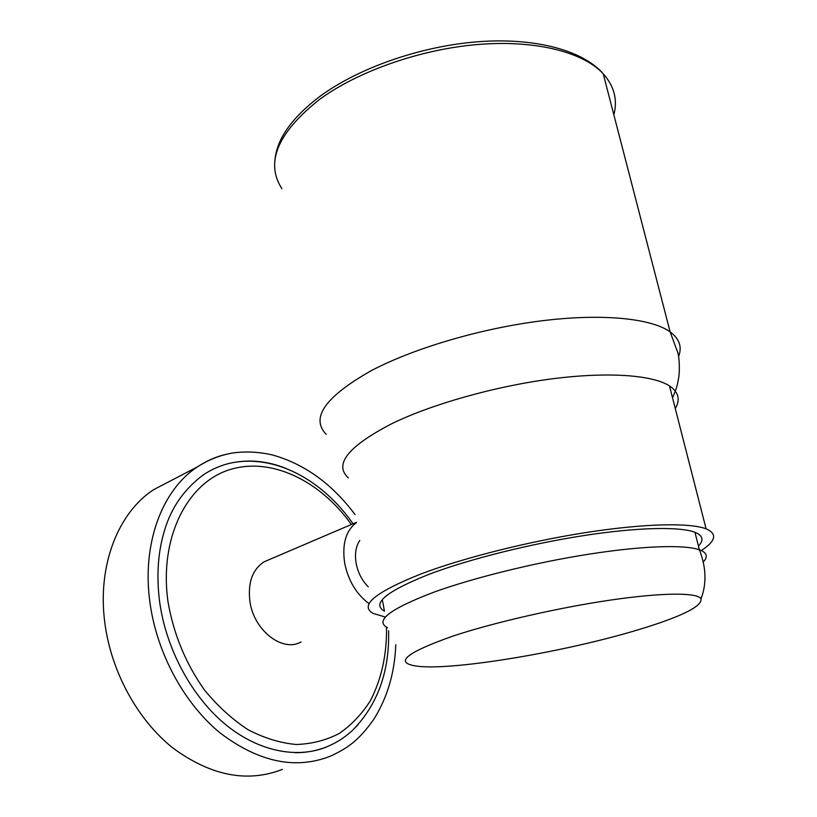 <?xml version="1.0" encoding="UTF-8"?>
<svg xmlns="http://www.w3.org/2000/svg" width="817" height="817" viewBox="0 0 817 817"><rect width="100%" height="100%" fill="white"/><g stroke="black" fill="none" stroke-linecap="round" stroke-linejoin="round"><path stroke-width="1.23" d="M286.236 468.509C267.149 460.839 248.317 459.103 229.73 463.28C220.427 465.496 211.674 469.315 203.464 474.759C184.642 488.791 171.815 506.846 164.993 528.926C158.008 550.934 156.231 575.321 159.662 602.078C166.311 650.169 192.679 698.239 227.177 725.853C262.124 753.631 301.197 758.421 328.393 746.135C337.329 742.275 345.407 736.975 352.617 730.245L358.214 724.546M171.427 480.416L153.627 489.679C118.424 512.494 97.141 565.098 104.811 622.697C111.041 671.339 137.327 719.593 172.673 747.831C210.694 775.844 247.265 783.033 282.386 769.389M295.376 752.712C307.131 752.723 318.14 750.527 328.393 746.135M359.776 540.466C355.824 546.41 354.609 554.049 356.151 563.383C357.999 572.737 362.043 580.57 368.283 586.882M356.488 522.533C345.877 530.59 341.935 544.112 344.672 563.107C348.328 580.805 356.498 594.337 369.161 603.712M269.334 559.574L264.126 561.8C252.453 569.469 247.714 582.644 249.9 601.343C253.76 630.418 282.549 652.681 301.034 641.968M382.305 599.637L384.45 611.136C371.173 603.6 386.441 591.171 430.263 573.84C469.581 559.083 529.998 543.897 583.869 535.564C637.771 527.241 679.938 526.444 694.95 532.306C702.916 535.584 704.07 540.16 698.443 546.042M348.308 477.884C333.591 464.352 348.267 446.194 392.344 423.41C432.213 404.109 494.612 386.41 551.056 378.976C607.521 371.561 652.507 374.911 669.491 385.92C678.621 392.099 680.541 399.625 675.281 408.51M385.44 617.08L373.144 613.414C359.031 605.417 375.197 592.182 421.623 573.697C463.556 557.868 528.476 541.467 586.494 532.459C644.531 523.452 689.905 522.584 706.092 528.844C717.52 533.787 715.917 541.017 701.292 550.535M637.526 629.989C681.092 616.855 702.263 606.459 701.037 598.769C697.299 592.437 662.771 592.417 610.36 600.107C558.011 607.787 494.081 622.472 453.425 635.922C404.527 653.181 392.977 663.333 418.764 666.386C456.55 670.236 565.721 651.67 637.526 629.989M351.351 524.504C320.029 480.457 270.652 456.315 228.842 469.949C187.134 483.347 158.998 537.811 167.996 601.68C173.561 634.125 185.755 663.618 204.587 690.151C217.843 706.256 232.345 719.45 248.102 729.744C264.197 738.108 280.221 743.021 296.193 744.491C311.747 743.991 326.116 740.304 339.31 733.431C351.555 724.924 361.9 714.048 370.336 700.772C381.519 679.111 386.911 654.58 386.502 627.18M226.35 454.262C216.066 456.632 206.384 460.859 197.326 466.936C162.297 489.802 141.525 543.622 150.022 603.099C156.946 653.314 184.111 703.427 220.059 732.9C258.703 762.159 295.499 769.91 330.466 756.164C347.082 748.321 358.132 741.336 373.532 719.685C387.238 698.096 394.662 673.116 395.796 644.736M613.863 114.88C617.764 99.797 614.221 86.091 603.212 73.765C583.093 52.012 535.247 39.676 477.485 44.526C419.744 49.418 357.723 71.436 319.396 99.521C277.494 132.916 265.004 162.634 281.916 188.676M606.592 86.806L608.348 93.587M703.335 561.892C708.278 556.632 706.96 552.598 699.383 549.77C684.462 544.469 642.254 545.776 588.179 554.283C534.124 562.801 473.431 577.844 433.868 592.182C389.78 609.002 374.329 620.849 387.524 627.722M678.58 356.488C682.277 347.031 679.468 338.83 670.134 331.896C651.302 318.334 602.466 313.238 541.518 320.836C480.61 328.454 413.739 348.318 371.561 370.51C325.35 396.613 310.215 417.875 326.177 434.307M353.046 523.779C322.501 479.845 274.349 453.353 229.73 463.28M153.627 489.679L197.326 466.936C208.437 459.746 220.294 455.089 232.886 452.965C246.009 451.198 259.285 451.883 272.694 455.028C304.629 464.046 332.07 483.878 355.027 514.547M388.596 630.765C389.607 671.605 377.617 704.765 352.617 730.245M356.447 522.318L264.126 561.8M669.491 385.92L706.092 528.844M672.534 397.797C677.599 386.145 677.426 384.133 678.743 377.331C679.305 374.87 679.989 361.86 677.987 353.21L670.134 331.896L603.212 73.765C582.552 50 534.134 37.245 476.893 41.83C419.57 46.457 358.255 68.199 320.05 96.283C290.75 118.485 275.656 140.585 274.778 162.603M694.95 532.306L699.383 549.77C706.235 567.376 706.787 583.716 701.037 598.769"/></g></svg>
